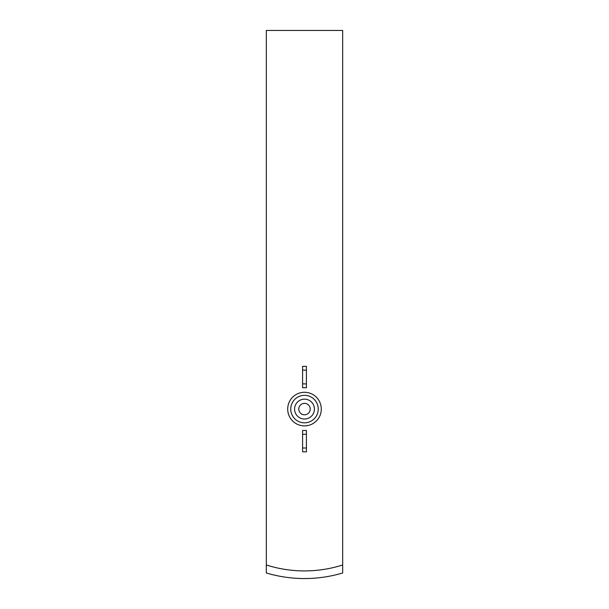 <?xml version="1.0" encoding="UTF-8"?>
<svg xmlns="http://www.w3.org/2000/svg" width="609" height="609" viewBox="0 0 609 609"><rect width="100%" height="100%" fill="white"/><g stroke="black" fill="none" stroke-linecap="round" stroke-linejoin="round"><path stroke-width="0.91" d="M266.331 30.45L266.331 564.992A125.956 125.956 0 0 0 342.669 564.992L342.669 30.45L266.331 30.45M266.331 564.992L266.331 572.978A133.592 133.592 0 0 0 342.669 572.978L342.669 564.992M304.5 403.356A5.725 5.725 0 0 1 309.456 411.943A5.725 5.725 0 0 1 299.544 411.943A5.725 5.725 0 0 1 304.5 403.356M304.5 399.161A9.927 9.927 0 0 1 313.095 414.044A9.927 9.927 0 0 1 295.905 414.044A9.927 9.927 0 0 1 304.5 399.161M304.5 395.34A13.741 13.741 0 0 1 316.398 415.955A13.741 13.741 0 0 1 292.602 415.955A13.741 13.741 0 0 1 304.5 395.34M302.589 448.011L302.589 451.832L306.411 451.832L306.411 448.011L302.589 448.011L302.589 430.456L306.411 430.456L306.411 434.27L302.589 434.27M306.411 434.27L306.411 448.011M302.589 383.891L302.589 387.705L306.411 387.705L306.411 383.891L302.589 383.891L302.589 366.336L306.411 366.336L306.411 370.15L302.589 370.15M306.411 370.15L306.411 383.891M304.5 392.287A16.793 16.793 0 0 1 319.047 417.477A16.793 16.793 0 0 1 289.953 417.477A16.793 16.793 0 0 1 304.5 392.287"/></g></svg>
